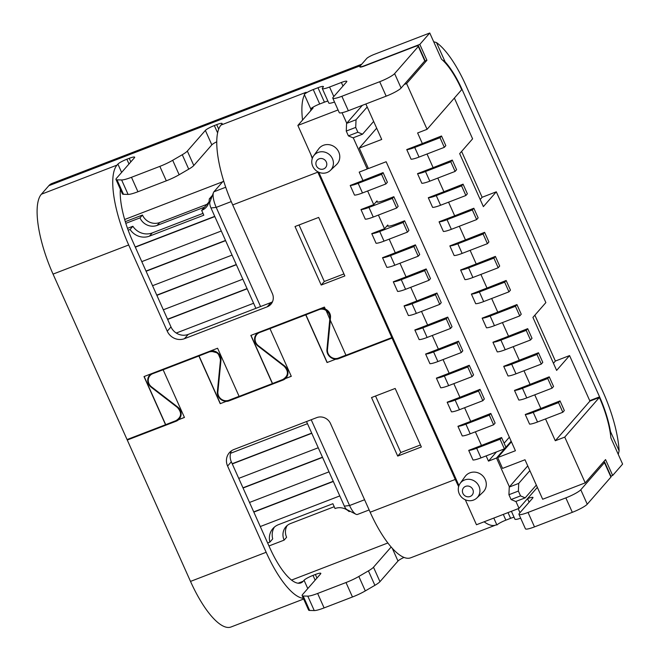 <?xml version="1.0" encoding="UTF-8"?>
<svg xmlns="http://www.w3.org/2000/svg" width="660" height="660" viewBox="0 0 660 660"><rect width="100%" height="100%" fill="white"/><g stroke="black" fill="none" stroke-linecap="round" stroke-linejoin="round"><path stroke-width="0.99" d="M367.199 106.986L356.045 119.749L355.707 127.413L357.868 132.231L362.505 134.203L373.659 121.432M424.537 61.207L426.929 60.283L406.601 83.564L404.209 84.488M221.05 125.045A68.384 21.697 -111.1 0 0 232.708 204.922L272.357 293.551A10.684 9.991 41.1 0 1 270.947 304.219A10.684 9.991 41.1 0 1 267.209 306.826L184.47 338.679A13.357 12.49 41.1 0 1 167.261 331.196L128.692 244.975A68.384 21.697 68.9 0 1 117.035 165.099L117.901 164.101A8.011 1.254 155.9 0 1 126.86 159.233L129.22 158.326A8.011 1.254 155.9 0 1 134.673 157.187A8.011 1.254 155.9 0 1 134.45 157.732L116.424 178.373A16.03 2.508 -24.1 0 0 115.979 179.454A16.03 2.508 -24.1 0 0 117.018 179.842L121.621 179.957A16.03 2.508 -24.1 0 0 131.48 177.301L159.844 166.378A16.03 2.508 -24.1 0 0 172.689 160.298L182.267 154.72A16.03 2.508 -24.1 0 0 187.341 151.066L205.367 130.424A8.011 1.254 155.9 0 1 214.327 125.557L216.686 124.641A8.011 1.254 155.9 0 1 222.139 123.511A8.011 1.254 155.9 0 1 221.917 124.047L221.05 125.045L306.149 92.276L304.285 94.413A8.011 1.254 155.9 0 1 313.244 89.546L317.971 87.722A8.011 1.254 155.9 0 1 323.416 86.584A8.011 1.254 155.9 0 1 323.194 87.128L322.591 87.821A10.684 1.675 -24.1 0 0 322.295 88.539A10.684 1.675 -24.1 0 0 329.563 87.029L341.377 82.475A8.011 1.254 155.9 0 1 346.83 81.337A8.011 1.254 155.9 0 1 346.607 81.881L333.16 97.276A13.357 2.087 -24.1 0 0 332.788 98.175A13.357 2.087 -24.1 0 0 341.872 96.278L379.698 81.716A13.357 2.087 -24.1 0 0 394.622 73.606L418.316 46.48A6.946 1.089 -24.1 0 0 418.506 46.01A6.946 1.089 -24.1 0 0 413.787 47L364.617 65.934A6.946 1.089 155.9 0 1 359.89 66.916L359.783 66.676A6.946 1.089 -24.1 0 1 359.972 66.206L366.688 58.517A6.946 1.089 -24.1 0 1 374.451 54.301L429.767 33L419.826 44.393L426.929 60.283M419.826 44.393L364.51 65.695A6.946 1.089 -24.1 0 1 359.783 66.676M365.854 103.983L381.719 139.45L359.263 148.096L376.67 128.164M359.263 148.096L368.42 168.564L386.149 161.741L515.419 450.739L497.689 457.561L502.54 468.402L524.997 459.756L542.668 499.249L585.214 482.864L564.745 437.11L555.291 440.748L545.523 418.918M422.35 143.558L406.75 149.572L411.064 159.2A12.82 2.005 155.9 0 0 419.034 157.08L414.727 147.444L440.022 137.701L441.515 135.993L422.35 143.558L417.615 132.965L427.069 129.319L461.695 89.677A50.754 16.104 68.9 0 0 441.482 59.185L429.767 33M406.601 83.564L427.069 129.319M540.854 408.474L525.253 414.488L529.567 424.116A12.82 2.005 155.9 0 0 537.537 421.996L533.231 412.36L558.525 402.616L560.018 400.909L540.854 408.474L534.757 394.837M530.087 384.392L514.478 390.398L518.793 400.034A12.82 2.005 155.9 0 0 526.762 397.914L522.456 388.278L547.75 378.535L549.244 376.827L530.087 384.392L523.982 370.747M503.712 366.316L508.018 375.952A12.82 2.005 155.9 0 0 515.988 373.824L511.681 364.196L536.976 354.453L538.469 352.745L503.712 366.316A12.82 2.005 -24.1 0 0 511.681 364.196M519.313 360.31L513.208 346.665M508.538 336.229L492.938 342.235L497.244 351.871A12.82 2.005 155.9 0 0 505.222 349.742L500.907 340.106L526.21 330.371L527.695 328.663L508.538 336.229L502.433 322.583M497.764 312.147L482.163 318.153L486.469 327.789A12.82 2.005 155.9 0 0 494.447 325.661L490.132 316.024L515.435 306.281L516.928 304.573L497.764 312.147L491.659 298.501M486.989 288.057L471.388 294.071L475.695 303.699A12.82 2.005 155.9 0 0 483.673 301.579L479.366 291.943L504.661 282.2L506.154 280.492L486.989 288.057L480.892 274.42M476.215 263.975L460.614 269.981L464.929 279.617A12.82 2.005 155.9 0 0 472.898 277.497L468.592 267.861L493.886 258.118L495.38 256.41L476.215 263.975L470.118 250.33M465.448 239.893L449.848 245.899L454.154 255.535A12.82 2.005 155.9 0 0 462.124 253.407L457.817 243.779L483.112 234.036L484.605 232.328L465.448 239.893L459.343 226.248M454.674 215.812L439.073 221.818L443.38 231.454A12.82 2.005 155.9 0 0 451.349 229.325L447.043 219.689L472.337 209.954L473.831 208.246L454.674 215.812L448.569 202.166M443.899 191.73L428.299 197.736L432.605 207.372A12.82 2.005 155.9 0 0 440.583 205.243L436.268 195.607L461.571 185.873L463.064 184.156L443.899 191.73L437.794 178.084M433.125 167.64L417.524 173.654L421.831 183.282A12.82 2.005 155.9 0 0 429.808 181.162L425.494 171.526L450.796 161.782L452.29 160.075L433.125 167.64L427.02 154.003M406.75 149.572A12.82 2.005 -24.1 0 0 414.727 147.444M441.515 135.993L445.822 145.629L444.329 147.337L419.034 157.08M444.329 147.337L440.022 137.701M555.291 440.748L589.924 401.099L599.379 397.46L564.745 437.11M534.864 315.191L555.373 361.045L569.563 355.583L589.924 401.099M569.563 355.583L556.628 370.392L532.925 317.402L545.861 302.602L496.303 191.812L483.376 206.621L459.673 153.64L472.601 138.831L454.369 98.068M417.524 173.654A12.82 2.005 -24.1 0 0 425.494 171.526M452.29 160.075L456.596 169.711L455.103 171.418L429.808 181.162M455.103 171.418L450.796 161.782M428.299 197.736A12.82 2.005 -24.1 0 0 436.268 195.607M463.064 184.156L467.371 193.792L465.877 195.5L440.583 205.243M465.877 195.5L461.571 185.873M439.073 221.818A12.82 2.005 -24.1 0 0 447.043 219.689M473.831 208.246L478.145 217.874L476.652 219.582L451.349 229.325M476.652 219.582L472.337 209.954M449.848 245.899A12.82 2.005 -24.1 0 0 457.817 243.779M484.605 232.328L488.911 241.956L487.427 243.672L462.124 253.407M487.427 243.672L483.112 234.036M460.614 269.981A12.82 2.005 -24.1 0 0 468.592 267.861M495.38 256.41L499.686 266.046L498.193 267.754L472.898 277.497M498.193 267.754L493.886 258.118M471.388 294.071A12.82 2.005 -24.1 0 0 479.366 291.943M506.154 280.492L510.46 290.128L508.967 291.835L483.673 301.579M508.967 291.835L504.661 282.2M482.163 318.153A12.82 2.005 -24.1 0 0 490.132 316.024M516.928 304.573L521.235 314.209L519.742 315.917L494.447 325.661M519.742 315.917L515.435 306.281M492.938 342.235A12.82 2.005 -24.1 0 0 500.907 340.106M527.695 328.663L532.01 338.291L530.516 339.999L505.222 349.742M530.516 339.999L526.21 330.371M538.469 352.745L542.784 362.373L541.291 364.089L515.988 373.824M536.976 354.453L541.291 364.089M514.478 390.398A12.82 2.005 -24.1 0 0 522.456 388.278M549.244 376.827L553.55 386.463L552.065 388.171L526.762 397.914M552.065 388.171L547.75 378.535M525.253 414.488A12.82 2.005 -24.1 0 0 533.231 412.36M560.018 400.909L564.325 410.545L562.832 412.252L537.537 421.996M562.832 412.252L558.525 402.616M585.214 482.864L605.55 459.583L612.661 475.481L622.603 464.087L610.896 437.91A50.754 16.104 68.9 0 0 599.379 397.46M610.921 476.149L612.661 475.481M511.434 441.829L497.689 457.561M509.413 486.874L496.51 458.023L488.474 461.117L496.518 451.902M504.116 443.207L509.363 437.192M496.51 458.023L511.17 441.235M368.148 167.97L367.232 169.018L353.257 137.767M350.204 185.46A12.82 2.005 -24.1 0 0 358.182 183.331L381.587 174.322L383.072 172.615L387.387 182.243L385.894 183.95L362.488 192.968A12.82 2.005 155.9 0 1 354.511 195.096L350.204 185.46L362.967 180.543L359.197 172.12L367.232 169.018M346.748 123.214L342.045 112.712M338.06 109.956L297.858 125.441L312.452 158.062M318.796 172.252L458.964 485.595M465.308 499.785L476.47 524.741L519.024 508.357L515.922 501.427M488.474 461.117L486.139 455.903M481.47 445.459L468.707 450.376L473.014 460.012A12.82 2.005 155.9 0 0 480.991 457.883L476.677 448.247L500.09 439.238L501.575 437.531L481.47 445.459L475.365 431.821M470.695 421.377L457.933 426.294L462.247 435.93A12.82 2.005 155.9 0 0 470.217 433.802L465.91 424.165L489.316 415.156L490.809 413.449L470.695 421.377L464.59 407.731M459.921 397.295L447.158 402.212L451.473 411.84A12.82 2.005 155.9 0 0 459.442 409.72L455.136 400.084L478.541 391.075L480.034 389.359L459.921 397.295L453.824 383.65M449.155 373.213L436.392 378.122L440.698 387.758A12.82 2.005 155.9 0 0 448.668 385.638L444.361 376.002L467.767 366.985L469.26 365.277L449.155 373.213L443.05 359.568M438.38 349.132L425.617 354.04L429.924 363.676A12.82 2.005 155.9 0 0 437.902 361.548L433.587 351.92L456.992 342.903L458.486 341.195L438.38 349.132L432.275 335.486M427.606 325.042L414.843 329.959L419.149 339.595A12.82 2.005 155.9 0 0 427.127 337.466L422.812 327.83L446.226 318.821L447.711 317.113L427.606 325.042L421.501 311.404M416.831 300.96L404.068 305.877L408.375 315.513A12.82 2.005 155.9 0 0 416.353 313.385L412.046 303.748L435.452 294.739L436.945 293.032L416.831 300.96L410.726 287.314M406.057 276.878L393.294 281.795L397.609 291.423A12.82 2.005 155.9 0 0 405.578 289.303L401.272 279.667L424.677 270.658L426.17 268.942L406.057 276.878L399.96 263.233M395.29 252.797L382.528 257.714L386.834 267.341A12.82 2.005 155.9 0 0 394.804 265.221L390.497 255.585L413.902 246.568L415.396 244.86L395.29 252.797L389.185 239.151M384.516 228.715L371.753 233.624L376.06 243.26A12.82 2.005 155.9 0 0 384.029 241.131L379.723 231.503L403.128 222.486L404.621 220.778L396.107 224.053A12.82 2.005 155.9 0 1 387.387 225.877A12.82 2.005 155.9 0 1 387.75 225.011L384.516 228.715L378.411 215.069M373.741 204.625L360.979 209.542L365.285 219.178A12.82 2.005 155.9 0 0 373.263 217.049L368.948 207.421L392.353 198.404L393.847 196.696L385.333 199.972A12.82 2.005 155.9 0 1 376.612 201.795A12.82 2.005 155.9 0 1 376.975 200.929L373.741 204.625L367.637 190.987M313.632 155.867L318.59 148.987A11.93 11.162 41.1 0 1 329.167 144.697A11.93 11.162 41.1 0 1 338.745 151.998A11.93 11.162 41.1 0 1 336.493 164.62L330.338 170.453A11.129 10.411 41.1 0 1 312.741 166.262A11.129 10.411 41.1 0 1 313.632 155.867A11.129 10.411 41.1 0 1 323.507 151.866A11.129 10.411 41.1 0 1 332.442 158.68A11.129 10.411 41.1 0 1 330.338 170.453M460.152 483.401L465.102 476.52A11.93 11.162 41.1 0 1 475.678 472.23A11.93 11.162 41.1 0 1 485.257 479.531A11.93 11.162 41.1 0 1 483.005 492.154L476.85 497.986A11.129 10.411 41.1 0 1 459.253 493.795A11.129 10.411 41.1 0 1 460.152 483.401A11.129 10.411 41.1 0 1 470.019 479.399A11.129 10.411 41.1 0 1 478.954 486.214A11.129 10.411 41.1 0 1 476.85 497.986M381.587 174.322L385.894 183.95M383.072 172.615L362.967 180.543M461.604 151.42L482.122 197.274L496.303 191.812M442.398 59.977L445.112 61.834A52.354 16.616 -111.1 0 1 462.115 89.562L599.577 396.858A52.354 16.616 -111.1 0 1 610.5 431.558L610.549 434.915M514.049 517.217A8.011 1.254 -24.1 0 0 510.592 518.331L505.865 520.154A8.011 1.254 -24.1 0 0 496.906 525.022L496.716 524.593A68.384 21.697 68.9 0 1 495.767 525.046A68.384 21.697 68.9 0 1 484.118 521.796M403.961 557.428A8.011 1.254 -24.1 0 0 397.988 561.033L379.962 581.674A16.03 2.508 155.9 0 1 374.888 585.329L365.31 590.906A16.03 2.508 155.9 0 1 352.465 596.986L324.101 607.909A16.03 2.508 155.9 0 1 314.242 610.566L309.639 610.451A16.03 2.508 155.9 0 1 308.599 610.063L302.132 595.617A16.03 2.508 -24.1 0 0 303.179 596.005L307.783 596.12A16.03 2.508 -24.1 0 0 317.633 593.456L346.005 582.533A16.03 2.508 -24.1 0 0 358.842 576.461L368.42 570.875A16.03 2.508 -24.1 0 0 373.494 567.22L391.132 547.033M604.667 462.173L611.127 476.619A6.946 1.089 155.9 0 1 610.937 477.089L587.243 504.215A13.357 2.087 155.9 0 1 572.319 512.325L534.493 526.894A13.357 2.087 155.9 0 1 525.409 528.784L518.95 514.338A13.357 2.087 -24.1 0 0 528.033 512.44L565.851 497.879A13.357 2.087 -24.1 0 0 580.784 489.761L604.469 462.643A6.946 1.089 -24.1 0 0 604.667 462.173A6.946 1.089 -24.1 0 0 603.356 462.099M520.674 518.191A10.684 1.675 155.9 0 1 514.915 519.156L511.401 511.294M527.505 498.646L527.538 498.638A8.011 1.254 155.9 0 1 532.983 497.5A8.011 1.254 155.9 0 1 532.76 498.036L519.321 513.431A13.357 2.087 -24.1 0 0 518.95 514.338M231.478 450.813A13.357 12.49 -138.9 0 0 231.322 461.785L269.89 548.006A52.354 16.616 -111.1 0 0 300.886 582.912A52.354 16.616 -111.1 0 0 303.188 581.262L304.062 580.264A8.011 1.254 155.9 0 1 313.013 575.396L315.381 574.489A8.011 1.254 155.9 0 1 320.834 573.35A8.011 1.254 155.9 0 1 320.603 573.886L302.577 594.536A16.03 2.508 -24.1 0 0 302.132 595.617M495.767 525.046L410.66 557.815A68.384 21.697 -111.1 0 1 370.169 512.226L330.528 423.596A10.684 9.991 41.1 0 0 316.767 417.607L234.028 449.468A13.357 12.49 41.1 0 0 229.35 452.719A13.357 12.49 41.1 0 0 227.593 466.059L231.322 461.785M392.659 337.375L392.04 338.085L455.276 479.457A68.384 21.697 68.9 0 0 458.634 486.585M392.04 338.085L338.539 358.685A8.547 7.994 41.1 0 1 335.684 359.221L327.055 362.538L305.728 314.853L269.965 328.63L291.299 376.315L285.4 378.584A8.547 7.994 41.1 0 1 282.983 380.077L228.962 400.884A8.547 7.994 41.1 0 1 226.116 401.412L220.217 403.681L198.883 355.996L163.127 369.773L184.453 417.458L178.555 419.727A8.547 7.994 41.1 0 1 176.137 421.22L127.273 440.038L128.015 439.189M303.658 599.024L231 627A68.384 21.697 -111.1 0 1 190.509 581.41L127.273 440.038M303.344 598.315A68.384 21.697 68.9 0 1 266.161 552.28L227.593 466.059M395.175 388.459L421.352 446.977L397.708 456.085L371.53 397.559L395.175 388.459M117.035 165.099L41.382 194.23A68.384 21.697 -111.1 0 0 53.047 274.106L127.058 439.56L165.544 424.735L143.995 376.571L217.585 348.233L239.126 396.404L272.382 383.592L250.841 335.428L324.423 307.09L325.33 309.111C328.919 310.852 330.643 313.64 330.495 317.46L330.239 320.084L345.972 355.262L391.825 337.598L392.444 336.889M41.382 194.23L48.848 185.683A68.384 21.697 -111.1 0 1 51.851 183.521L361.729 64.193M180.378 410.462A8.547 7.994 -138.9 0 0 177.639 406.997C181.896 411.139 182.243 415.338 178.679 419.587A8.547 7.994 -138.9 0 0 179.256 418.993A8.547 7.994 -138.9 0 0 180.378 410.462M178.555 419.727L184.42 417.376M151.767 373.576L150.001 375.606A8.011 7.499 -138.9 0 1 152.806 373.651L163.127 369.773M150.001 375.606A8.011 7.499 -138.9 0 0 148.945 383.608A8.011 7.499 -138.9 0 0 151.511 386.851L177.639 406.997M198.883 355.996L209.451 351.838A8.011 7.499 41.1 0 1 219.78 356.326A8.011 7.499 41.1 0 1 220.44 360.31C219.78 353.529 216.117 350.699 209.451 351.838L210.07 351.128M220.217 403.681L226.116 401.412M199.006 355.855L220.341 403.54M226.24 401.272A8.547 7.994 41.1 0 1 218.072 395.942A8.547 7.994 41.1 0 1 217.363 391.702L220.44 360.31L220.993 359.675M287.224 369.32A8.547 7.994 -138.9 0 0 284.485 365.854C288.733 369.996 289.08 374.195 285.524 378.444A8.547 7.994 -138.9 0 0 286.093 377.85A8.547 7.994 -138.9 0 0 287.224 369.32M285.4 378.584L291.258 376.233M258.613 332.434L256.847 334.463A8.011 7.499 -138.9 0 1 259.644 332.508L269.965 328.63M256.847 334.463A8.011 7.499 -138.9 0 0 255.791 342.466A8.011 7.499 -138.9 0 0 258.357 345.708L284.485 365.854M305.728 314.853L319.027 309.639A8.011 7.499 -138.9 0 1 326.098 310.414L329.802 319.118L329.893 318.26C330.074 315.018 328.771 312.452 325.974 310.555A8.011 7.499 41.1 0 1 329.224 314.275A8.011 7.499 41.1 0 1 329.893 318.26L330.478 317.575M327.055 362.538L335.684 359.221M305.852 314.713L327.187 362.398M335.816 359.073A8.547 7.994 41.1 0 1 327.649 353.752A8.547 7.994 41.1 0 1 326.939 349.503L329.802 319.118M304.285 94.413L304.474 94.834A68.384 21.697 68.9 0 0 302.552 120.062L313.087 108.001L311.338 108.677M302.552 120.062L297.858 125.441M334.513 102.036A10.684 1.675 155.9 0 1 328.754 102.993L322.295 88.539M327.888 101.054A8.011 1.254 -24.1 0 0 324.431 102.168L319.704 103.991A8.011 1.254 -24.1 0 0 310.745 108.859L304.474 94.834M216.785 141.76A8.011 1.254 -24.1 0 0 211.835 144.87L193.801 165.511A16.03 2.508 155.9 0 1 188.727 169.166L179.149 174.743A16.03 2.508 155.9 0 1 166.312 180.823L137.94 191.746A16.03 2.508 155.9 0 1 128.089 194.411L123.486 194.296A16.03 2.508 155.9 0 1 122.438 193.908L115.979 179.454M418.506 46.01L424.974 60.464A6.946 1.089 155.9 0 1 424.776 60.934L401.09 88.052A13.357 2.087 155.9 0 1 386.158 96.162L348.34 110.731A13.357 2.087 155.9 0 1 339.257 112.629L332.788 98.175M310.802 154.374A68.384 21.697 68.9 0 0 312.279 158.532M317.584 171.633A68.384 21.697 68.9 0 0 317.815 172.153L391.825 337.598M310.414 111.061A52.354 16.616 -111.1 0 1 311.652 108.075M120.367 189.28A52.354 16.616 -111.1 0 0 132.429 240.702L170.989 326.923A13.357 12.49 -138.9 0 0 188.199 334.414L270.938 302.552A10.684 9.991 -138.9 0 0 272.481 301.793M318.664 217.421L344.842 275.938L321.205 285.046L295.02 226.52L318.664 217.421M176.047 420.601C181.615 417.021 182.044 412.624 177.342 407.393A8.011 7.499 41.1 0 1 179.908 410.644A8.011 7.499 41.1 0 1 178.852 418.646A8.011 7.499 41.1 0 1 176.047 420.601L165.544 424.735M177.672 407.022L177.342 407.393L151.206 387.247A8.547 7.994 41.1 0 1 148.475 383.79A8.547 7.994 41.1 0 1 149.597 375.251A8.547 7.994 41.1 0 1 151.536 373.667M165.668 424.594L144.161 376.505M210.325 351.029L217.94 353.034L220.96 360.393A8.547 7.994 -138.9 0 0 220.25 356.144A8.547 7.994 -138.9 0 0 210.367 351.013M220.96 360.393L217.882 391.784A8.011 7.499 -138.9 0 0 218.551 395.761A8.011 7.499 -138.9 0 0 228.871 400.257L239.093 396.322M282.892 379.459C288.461 375.878 288.89 371.481 284.179 366.25A8.011 7.499 41.1 0 1 286.745 369.501A8.011 7.499 41.1 0 1 285.689 377.503A8.011 7.499 41.1 0 1 282.892 379.459L272.382 383.592M284.51 365.879L284.179 366.25L258.052 346.104A8.547 7.994 41.1 0 1 255.313 342.647A8.547 7.994 41.1 0 1 256.443 334.108A8.547 7.994 41.1 0 1 258.373 332.524M272.506 383.452L250.998 335.371M320.719 308.517A8.011 7.499 41.1 0 1 325.223 308.88M330.495 317.46A8.011 7.499 -138.9 0 0 329.827 313.483A8.011 7.499 -138.9 0 0 325.33 309.111M330.33 320.29L327.459 349.594A8.011 7.499 -138.9 0 0 328.119 353.57A8.011 7.499 -138.9 0 0 338.448 358.066L345.931 355.179M343.942 273.925L324.308 281.482L321.205 285.046M324.308 281.482L299.038 224.977M618.263 454.385L619.113 450.813A68.384 21.697 68.9 0 0 603.306 392.593L465.844 85.288A68.384 21.697 68.9 0 0 436.499 42.578L433.678 41.737M537.356 487.369L519.024 508.357M420.453 444.964L400.818 452.521L397.708 456.085M400.818 452.521L375.54 396.016M223.748 181.186L223.22 181.393A13.357 4.24 -111.1 0 0 222.635 181.813L213.931 191.779A13.357 4.24 -111.1 0 0 213.469 192.58A13.357 4.24 -111.1 0 0 216.208 207.38L260.568 306.545M369.154 509.941L357.489 514.437A13.357 4.24 -111.1 0 1 355.888 514.222A13.357 4.24 -111.1 0 1 349.577 505.527L344.355 506.129L306.521 421.55M311.207 419.743L349.577 505.527L364.592 499.752M255.882 308.352L210.986 207.974A5.346 1.691 -111.1 0 1 209.888 202.059L213.469 192.58M355.888 514.222L346.879 509.603A5.346 1.691 -111.1 0 1 344.355 506.129M350.039 511.228L349.099 511.591A13.357 12.49 41.1 0 0 335.033 508.53L332.879 503.72L278.503 524.65A16.03 14.99 41.1 0 0 272.902 528.561A16.03 14.99 41.1 0 0 269.907 542.083L267.63 542.957M253.737 511.888L333.234 481.272M242.962 487.806L322.468 457.19M232.188 463.724L311.693 433.108M167.549 319.225L247.054 288.61M156.775 295.144L236.28 264.528M146 271.054L225.505 240.446M135.234 246.972L214.731 216.356M211.357 198.181L209.261 198.982A13.357 12.49 41.1 0 1 206.341 207.124A13.357 12.49 41.1 0 1 201.663 210.383L203.816 215.201L149.449 236.14A16.03 14.99 41.1 0 1 130.078 229.482L128.164 230.216M130.078 229.482L132.874 226.273L127.495 228.343M132.874 226.273A16.03 14.99 -138.9 0 0 152.245 232.93L203.008 213.386M125.821 223.344L139.978 217.891A13.357 12.49 41.1 0 0 157.179 225.382L204.46 207.182L201.663 210.383M208.931 202.059L206.951 204.328L159.67 222.535A13.357 12.49 -138.9 0 1 142.461 215.044L125.301 221.661M209.261 198.982L212.413 195.376M274.42 527.068A16.03 14.99 -138.9 0 0 272.704 538.882L269.907 542.083M268.975 545.96L284.122 540.128A13.357 12.49 41.1 0 1 285.879 526.795A13.357 12.49 41.1 0 1 290.548 523.537L334.224 506.723M284.122 540.128L286.605 537.281A13.357 12.49 -138.9 0 1 287.24 525.467M142.461 215.044L139.978 217.891M339.793 495.924L260.287 526.54M333.325 481.478L253.82 512.094M329.018 471.842L249.513 502.458M322.558 457.396L243.053 488.012M318.244 447.76L238.738 478.376M311.784 433.306L232.279 463.922M307.469 423.679L230.538 453.305M253.605 303.262L176.269 333.036M247.145 288.808L167.64 319.423M242.83 279.18L163.333 309.796M236.371 264.726L156.865 295.342M232.064 255.09L152.559 285.706M225.596 240.644L146.091 271.26M221.29 231.008L141.785 261.624M214.822 216.562L135.325 247.178M482.122 197.274L480.183 199.493M555.373 361.045L553.443 363.264M360.979 209.542A12.82 2.005 -24.1 0 0 368.948 207.421M393.847 196.696L398.161 206.332L396.668 208.04L373.263 217.049M392.353 198.404L396.668 208.04M371.753 233.624A12.82 2.005 -24.1 0 0 379.723 231.503M404.621 220.778L408.928 230.414L407.443 232.122L384.029 241.131M403.128 222.486L407.443 232.122M382.528 257.714A12.82 2.005 -24.1 0 0 390.497 255.585M415.396 244.86L419.702 254.496L418.209 256.204L394.804 265.221M413.902 246.568L418.209 256.204M393.294 281.795A12.82 2.005 -24.1 0 0 401.272 279.667M426.17 268.942L430.477 278.578L428.983 280.286L405.578 289.303M424.677 270.658L428.983 280.286M404.068 305.877A12.82 2.005 -24.1 0 0 412.046 303.748M436.945 293.032L441.251 302.659L439.758 304.367L416.353 313.385M435.452 294.739L439.758 304.367M414.843 329.959A12.82 2.005 -24.1 0 0 422.812 327.83M447.711 317.113L452.026 326.75L450.532 328.457L427.127 337.466M446.226 318.821L450.532 328.457M425.617 354.04A12.82 2.005 -24.1 0 0 433.587 351.92M458.486 341.195L462.8 350.831L461.307 352.539L437.902 361.548M456.992 342.903L461.307 352.539M436.392 378.122A12.82 2.005 -24.1 0 0 444.361 376.002M469.26 365.277L473.566 374.913L472.073 376.621L448.668 385.638M467.767 366.985L472.073 376.621M447.158 402.212A12.82 2.005 -24.1 0 0 455.136 400.084M480.034 389.359L484.341 398.995L482.848 400.702L459.442 409.72M478.541 391.075L482.848 400.702M457.933 426.294A12.82 2.005 -24.1 0 0 465.91 424.165M490.809 413.449L495.115 423.077L493.622 424.784L470.217 433.802M489.316 415.156L493.622 424.784M468.707 450.376A12.82 2.005 -24.1 0 0 476.677 448.247M501.575 437.531L505.89 447.158L504.397 448.874L480.991 457.883M500.09 439.238L504.397 448.874M316.379 165.808A5.61 5.247 -138.9 0 0 323.606 168.952A5.61 5.247 -138.9 0 0 326.312 161.981A5.61 5.247 -138.9 0 0 319.085 158.837A5.61 5.247 -138.9 0 0 316.379 165.808M462.891 493.342A5.61 5.247 -138.9 0 0 470.118 496.485A5.61 5.247 -138.9 0 0 472.824 489.514A5.61 5.247 -138.9 0 0 465.597 486.37A5.61 5.247 -138.9 0 0 462.891 493.342M529.864 470.638L518.719 483.409L518.38 491.073L520.534 495.891L525.178 497.863L536.332 485.092M525.178 497.863L515.724 501.501L511.079 499.529L508.926 494.719L509.256 487.055L527.744 465.886M520.534 495.891L511.079 499.529M508.926 494.719L518.38 491.073M518.719 483.409L509.256 487.055M362.505 134.203L353.05 137.841L348.406 135.877L346.252 131.06L346.591 123.395L362.365 105.328M346.591 123.395L356.045 119.749M357.868 132.231L348.406 135.877M346.252 131.06L355.707 127.413M362.488 192.968L358.182 183.331M377.503 202.1L376.975 200.929M388.27 226.19L387.75 225.011M291.522 580.082L387.857 542.982M599.577 396.858L589.726 400.661M508.027 512.589L510.592 518.331M505.865 520.154L503.291 514.412M519.964 512.688L518.174 508.678M527.538 498.638L529.13 502.202M534.493 526.894L528.033 512.44M565.851 497.879L572.319 512.325M587.243 504.215L580.784 489.761M604.469 462.643L610.937 477.089M303.188 581.262L298.072 583.226M493.795 518.067L496.716 524.593M455.276 479.457L370.169 512.226M266.161 552.28L190.509 581.41M304.062 580.264L307.783 588.58M177.152 420.057L176.137 421.22M152.806 373.651L153.425 372.941M217.957 391.025L217.363 391.702M228.962 400.884L229.828 399.886M283.998 378.923L282.983 380.077M319.646 308.929L319.027 309.639M259.644 332.508L260.263 331.798M327.533 348.826L326.939 349.503M338.539 358.685L339.405 357.695M341.377 82.475L342.969 86.039M48.848 185.683L360.409 65.711M333.811 96.533L329.563 87.029M317.971 87.722L324.431 102.168M319.704 103.991L313.244 89.546M232.708 204.922L317.815 172.153M170.989 326.923L167.261 331.196M117.901 164.101L121.621 172.417M53.047 274.106L128.692 244.975M184.47 338.679L188.199 334.414M270.938 302.552L267.209 306.826M128.989 163.985L126.86 159.233M129.22 158.326L130.82 161.89M123.486 194.296L117.018 179.842M121.621 179.957L128.089 194.411M137.94 191.746L131.48 177.301M159.844 166.378L166.312 180.823M179.149 174.743L172.689 160.298M182.267 154.72L188.727 169.166M193.801 165.511L187.341 151.066M205.367 130.424L211.835 144.87M217.627 132.932L214.327 125.557M216.686 124.641L218.699 129.145M348.34 110.731L341.872 96.278M379.698 81.716L386.158 96.162M401.09 88.052L394.622 73.606M418.316 46.48L424.776 60.934M124.657 219.508L222.684 181.756M461.637 89.743L462.115 89.562M619.113 450.813L610.5 431.558M445.112 61.834L436.499 42.578M315.142 580.148L313.013 575.396M315.381 574.489L316.973 578.044M309.639 610.451L303.179 596.005M307.783 596.12L314.242 610.566M324.101 607.909L317.633 593.456M346.005 582.533L352.465 596.986M365.31 590.906L358.842 576.461M368.42 570.875L374.888 585.329M379.962 581.674L373.494 567.22M392.329 548.378L397.988 561.033M222.635 181.813L223.806 181.36M225.728 187.234L213.931 191.779M210.986 207.974L216.208 207.38L231.256 201.589M206.951 204.328L204.46 207.182M157.179 225.382L159.67 222.535M149.449 236.14L152.245 232.93M180.683 416.551L178.901 418.588M287.521 375.408L285.747 377.446"/></g></svg>
